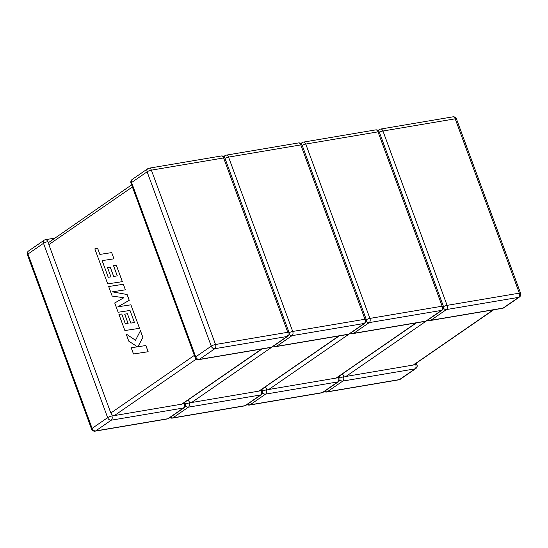 <?xml version="1.0" encoding="UTF-8"?>
<svg xmlns="http://www.w3.org/2000/svg" width="548" height="548" viewBox="0 0 548 548"><rect width="100%" height="100%" fill="white"/><g stroke="black" fill="none" stroke-linecap="round" stroke-linejoin="round"><path stroke-width="0.82" d="M493.652 309.812L413.63 364.975L345.966 376.449L343.815 375.928L342.397 373.894M324.3 391.471A3.247 3.247 0 0 0 326.704 392.019L398.951 379.812A3.247 2.055 80.4 0 0 399.499 379.586A3.247 2.404 55.4 0 0 400.252 379.285L415.781 368.564A3.247 2.404 55.4 0 1 415.035 368.866L342.795 381.072L327.259 391.793L399.499 379.586L415.035 368.866A3.247 2.055 80.4 0 0 415.733 364.66L414.61 363.968M339.897 379.709A3.247 2.404 55.4 0 0 342.795 381.072A3.247 2.055 -99.6 0 0 343.486 376.866L343.815 375.928M416.459 322.854L336.438 378.017L268.773 389.491L266.623 388.97L265.205 386.936M247.107 404.513A3.247 3.247 0 0 0 249.511 405.061L321.758 392.854A3.247 2.055 80.4 0 0 322.306 392.628A3.247 2.404 55.4 0 0 323.06 392.327L338.596 381.607A3.247 2.404 55.4 0 1 337.842 381.908L265.602 394.115L250.066 404.835L322.306 392.628L337.842 381.908A3.247 2.055 80.4 0 0 338.541 377.702L337.417 377.01M262.704 392.758A3.247 2.404 55.4 0 0 265.602 394.115A3.247 2.055 -99.6 0 0 266.294 389.909L266.623 388.97M339.267 335.903L259.245 391.06L191.581 402.533L189.43 402.013L188.012 399.985M169.914 417.562A3.247 3.247 0 0 0 172.319 418.103L244.566 405.897A3.247 2.055 80.4 0 0 245.12 405.671A3.247 2.404 55.4 0 0 245.867 405.369L261.403 394.649A3.247 2.404 55.4 0 1 260.649 394.95L188.409 407.157L172.873 417.877L245.12 405.671L260.649 394.95A3.247 2.055 80.4 0 0 261.348 390.745L260.225 390.053M185.519 405.801A3.247 2.404 55.4 0 0 188.409 407.157A3.247 2.055 -99.6 0 0 189.108 402.951L189.43 402.013M126.143 333.985L128.78 341.164L137.452 346.802L131.212 347.761L133.493 353.974L148.166 351.72L145.884 345.521L137.938 346.747L142.884 337.376L140.446 330.739L135.527 340.274L126.143 333.985L135.534 340.253M148.138 351.727L145.857 345.528L137.911 346.754L142.884 337.376M142.857 337.376L140.418 330.745M137.452 346.802L131.212 347.761M108.223 277.281L102.14 260.629L113.957 258.82L111.669 252.607L99.852 254.423L97.654 248.45L94.831 248.881L107.709 283.891L122.355 281.651L116.292 265.177L113.511 265.616L117.286 275.884L113.655 276.452L110.21 267.095L107.504 267.513L110.949 276.877L108.223 277.281L102.168 260.629M113.957 258.82L111.696 252.607L99.88 254.416L97.681 248.443L94.831 248.881M122.355 281.651L116.32 265.17L113.511 265.616M117.286 275.884L113.683 276.445L110.237 267.088L107.504 267.513M110.949 276.877L108.251 277.274M139.521 328.307L130.876 304.818L117.841 306.818L129.225 300.331L127.088 294.516L112.265 291.831L125.389 289.817L123.348 284.275L108.675 286.522L112.196 296.084L123.855 297.728L114.731 302.976L118.149 312.264L130.006 310.442L134.452 322.532L130.849 323.101L127.403 313.744L124.697 314.162L128.116 323.526L125.417 323.93L121.759 313.99L118.95 314.436L124.876 330.547L139.548 328.307L130.904 304.811L117.868 306.818L129.253 300.325L127.115 294.509L112.292 291.831M108.675 286.522L123.348 284.275L125.362 289.817M134.452 322.532L130.821 323.108L127.403 313.744M127.376 313.744L124.67 314.168M128.116 323.526L125.417 323.93M125.382 323.93L121.759 313.99M121.731 313.997L118.95 314.436M262.074 348.946L182.052 404.109L114.388 415.576L112.237 415.055L110.819 413.028L48.861 244.627L48.731 242.456L131.616 184.861M44.135 240.223A3.247 2.404 55.4 0 0 43.504 243.305L27.969 254.025L92.112 428.372L107.648 417.651L43.504 243.305A3.247 0.712 -20.2 0 1 47.765 241.654A3.247 2.055 80.4 0 0 45.436 239.695A3.247 3.247 0 0 0 44.135 240.223L28.599 250.943A3.247 3.247 0 0 0 27.4 254.731L91.543 429.07A3.247 3.247 0 0 0 95.133 431.153L167.373 418.939A3.247 2.055 80.4 0 0 167.928 418.713A3.247 2.404 55.4 0 0 168.674 418.412L184.21 407.691A3.247 2.404 55.4 0 1 183.457 407.993L111.217 420.2L95.681 430.92L167.928 418.713L183.457 407.993A3.247 2.055 80.4 0 0 184.155 403.787L183.032 403.095M111.915 415.994A3.247 0.712 -20.2 0 0 107.648 417.651A3.247 2.404 55.4 0 0 111.217 420.2A3.247 2.055 -99.6 0 0 111.915 415.994L112.237 415.055M47.765 241.654L48.731 242.456M443.51 308.209A3.247 2.404 -124.6 0 0 446.408 309.565L430.872 320.285L503.112 308.079L518.648 297.359L446.408 309.565A3.247 2.055 -99.6 0 0 447.1 305.359L519.346 293.153L455.203 118.813L382.956 131.02L447.1 305.359A3.247 0.712 159.8 0 0 443.503 306.62M426.132 321.128L345.966 376.449M413.26 365.078L493.234 309.887M326.704 392.019A3.247 2.055 -99.6 0 0 327.259 391.793A3.247 2.404 55.4 0 1 324.943 391.025M415.733 364.66A3.247 0.712 -20.2 0 1 416.987 364.776L416.384 363.139M339.89 378.12A3.247 0.712 -20.2 0 1 343.486 376.866M379.374 132.267A3.247 0.712 159.8 0 1 382.956 131.02A3.247 2.055 -99.6 0 0 380.627 129.061L452.867 116.847A3.247 2.055 80.4 0 1 455.203 118.813A3.247 0.712 159.8 0 1 456.457 118.93A3.247 3.247 0 0 0 452.867 116.847M378.531 130.814A3.247 2.404 -124.6 0 1 379.326 129.588L378.086 130.438M519.346 293.153A3.247 2.055 80.4 0 1 518.648 297.359A3.247 2.404 -124.6 0 0 519.401 297.057A3.247 3.247 0 0 0 520.6 293.269A3.247 0.712 159.8 0 0 519.346 293.153M427.913 319.97A3.247 3.247 0 0 0 430.317 320.518A3.247 2.055 80.4 0 0 430.872 320.285A3.247 2.404 -124.6 0 1 428.557 319.525M503.865 307.777A3.247 2.404 -124.6 0 1 503.112 308.079A3.247 2.055 -99.6 0 1 502.564 308.305A3.247 3.247 0 0 0 503.865 307.777L519.401 297.057M366.324 321.251A3.247 2.404 -124.6 0 0 369.215 322.608L353.679 333.328L425.926 321.121L441.455 310.401L369.215 322.608A3.247 2.055 -99.6 0 0 369.914 318.409L442.154 306.202L378.01 131.856L305.763 144.062L369.914 318.409A3.247 0.712 159.8 0 0 366.311 319.662M348.939 334.17L268.773 389.491M336.068 378.12L416.042 322.93M249.511 405.061A3.247 2.055 -99.6 0 0 250.066 404.835A3.247 2.404 55.4 0 1 247.751 404.068M338.541 377.702A3.247 0.712 -20.2 0 1 339.794 377.819L339.191 376.181M262.698 391.162A3.247 0.712 -20.2 0 1 266.294 389.909M302.181 145.316A3.247 0.712 159.8 0 1 305.763 144.062A3.247 2.055 -99.6 0 0 303.434 142.103L375.681 129.897A3.247 2.055 80.4 0 1 378.01 131.856A3.247 0.712 159.8 0 1 379.264 131.972A3.247 3.247 0 0 0 375.681 129.897M301.338 143.864A3.247 2.404 -124.6 0 1 302.133 142.631L300.893 143.487M442.154 306.202A3.247 2.055 80.4 0 1 441.455 310.401A3.247 2.404 -124.6 0 0 442.209 310.106A3.247 3.247 0 0 0 443.407 306.311A3.247 0.712 159.8 0 0 442.154 306.202M350.72 333.013A3.247 3.247 0 0 0 353.124 333.561A3.247 2.055 80.4 0 0 353.679 333.328A3.247 2.404 -124.6 0 1 351.364 332.568M426.673 320.82A3.247 2.404 -124.6 0 1 425.926 321.121A3.247 2.055 -99.6 0 1 425.371 321.354A3.247 3.247 0 0 0 426.673 320.82L442.209 310.106M289.132 334.294A3.247 2.404 -124.6 0 0 292.022 335.657L276.487 346.377L348.734 334.164L364.262 323.45L292.022 335.657A3.247 2.055 -99.6 0 0 292.721 331.451L364.961 319.244L300.818 144.898L228.571 157.105L292.721 331.451A3.247 0.712 159.8 0 0 289.118 332.704M271.746 347.213L191.581 402.533M258.875 391.162L338.849 335.972M172.319 418.103A3.247 2.055 -99.6 0 0 172.873 417.877A3.247 2.404 55.4 0 1 170.558 417.11M261.348 390.745A3.247 0.712 -20.2 0 1 262.602 390.861L261.999 389.224M185.505 404.212A3.247 0.712 -20.2 0 1 189.108 402.951M224.988 158.358A3.247 0.712 159.8 0 1 228.571 157.105A3.247 2.055 -99.6 0 0 226.242 155.146L298.489 142.939A3.247 2.055 80.4 0 1 300.818 144.898A3.247 0.712 159.8 0 1 302.071 145.014A3.247 3.247 0 0 0 298.489 142.939M224.146 156.906A3.247 2.404 -124.6 0 1 224.94 155.673L223.7 156.529M364.961 319.244A3.247 2.055 80.4 0 1 364.262 323.45A3.247 2.404 -124.6 0 0 365.016 323.149A3.247 3.247 0 0 0 366.215 319.354A3.247 0.712 159.8 0 0 364.961 319.244M273.527 346.055A3.247 3.247 0 0 0 275.939 346.603A3.247 2.055 80.4 0 0 276.487 346.377A3.247 2.404 -124.6 0 1 274.171 345.61M349.48 333.869A3.247 2.404 -124.6 0 1 348.734 334.164A3.247 2.055 -99.6 0 1 348.179 334.396A3.247 3.247 0 0 0 349.48 333.869L365.016 323.149M214.83 348.699L199.294 359.42L271.541 347.213L287.07 336.493L214.83 348.699A3.247 2.055 -99.6 0 0 215.528 344.493L287.769 332.287L223.625 157.947L151.378 170.154L215.528 344.493A3.247 0.712 159.8 0 0 211.261 346.144L147.117 171.805L131.582 182.525L195.725 356.864L211.261 346.144A3.247 2.404 -124.6 0 0 214.83 348.699M110.819 413.028L194.355 355.378M132.397 186.978L48.861 244.627M196.28 359.063L114.388 415.576M181.683 404.205L261.656 349.014M95.133 431.153A3.247 2.055 -99.6 0 0 95.681 430.92A3.247 2.404 55.4 0 1 92.112 428.372A3.247 0.712 -20.2 0 0 91.543 429.07M27.4 254.731A3.247 0.712 -20.2 0 1 27.969 254.025A3.247 2.404 55.4 0 1 28.599 250.943M184.155 403.787A3.247 0.712 -20.2 0 1 185.409 403.903L184.806 402.266M149.049 168.188A3.247 3.247 0 0 0 147.748 168.716A3.247 2.404 -124.6 0 0 147.117 171.805A3.247 0.712 159.8 0 1 151.378 170.154A3.247 2.055 -99.6 0 0 149.049 168.188L221.296 155.981A3.247 2.055 80.4 0 1 223.625 157.947A3.247 0.712 159.8 0 1 224.879 158.057A3.247 3.247 0 0 0 221.296 155.981M131.013 183.224A3.247 0.712 159.8 0 1 131.582 182.525A3.247 2.404 -124.6 0 1 132.219 179.436A3.247 3.247 0 0 0 131.013 183.224L195.156 357.57A3.247 3.247 0 0 0 198.746 359.646A3.247 2.055 80.4 0 0 199.294 359.42A3.247 2.404 -124.6 0 1 195.725 356.864A3.247 0.712 159.8 0 0 195.156 357.57M287.769 332.287A3.247 2.055 80.4 0 1 287.07 336.493A3.247 2.404 -124.6 0 0 287.823 336.191A3.247 3.247 0 0 0 289.022 332.403A3.247 0.712 159.8 0 0 287.769 332.287M272.288 346.911A3.247 2.404 -124.6 0 1 271.541 347.213A3.247 2.055 -99.6 0 1 270.986 347.439A3.247 3.247 0 0 0 272.288 346.911L287.823 336.191M398.951 379.812A3.247 3.247 0 0 0 400.252 379.285M415.781 368.564A3.247 3.247 0 0 0 416.987 364.776M380.627 129.061A3.247 3.247 0 0 0 379.326 129.588M456.457 118.93L520.6 293.269M502.564 308.305L430.317 320.518M321.758 392.854A3.247 3.247 0 0 0 323.06 392.327M338.596 381.607A3.247 3.247 0 0 0 339.794 377.819M303.434 142.103A3.247 3.247 0 0 0 302.133 142.631M379.264 131.972L443.407 306.311M425.371 321.354L353.124 333.561M244.566 405.897A3.247 3.247 0 0 0 245.867 405.369M261.403 394.649A3.247 3.247 0 0 0 262.602 390.861M226.242 155.146A3.247 3.247 0 0 0 224.94 155.673M302.071 145.014L366.215 319.354M348.179 334.396L275.939 346.603M167.373 418.939A3.247 3.247 0 0 0 168.674 418.412M184.21 407.691A3.247 3.247 0 0 0 185.409 403.903M45.436 239.695L54.348 238.188M147.748 168.716L132.219 179.436M224.879 158.057L289.022 332.403M270.986 347.439L198.746 359.646"/></g></svg>
